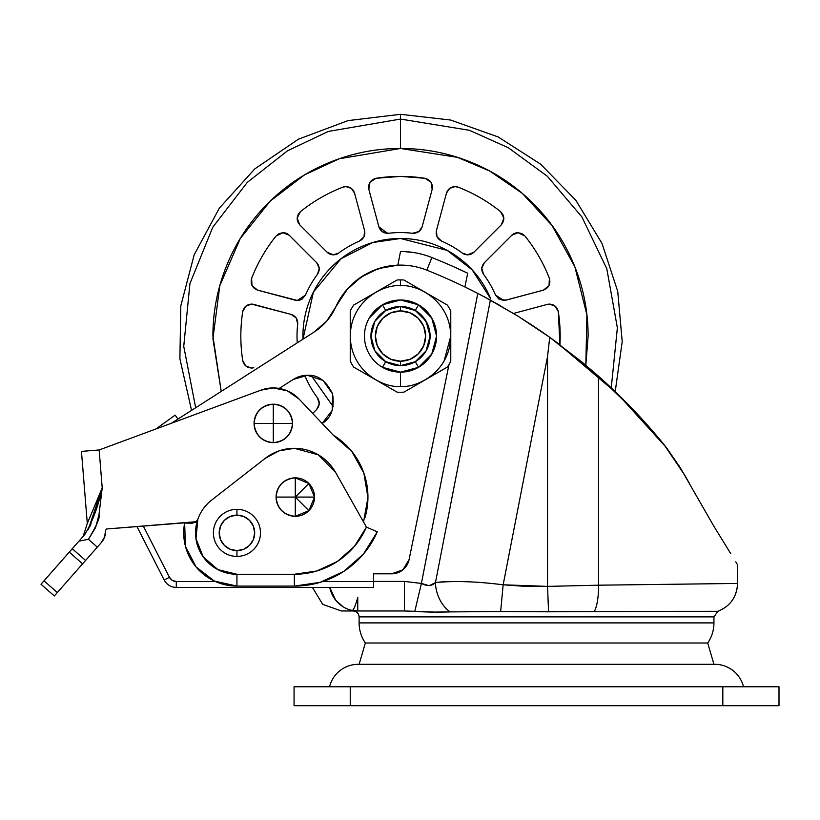 <?xml version="1.0" encoding="UTF-8"?>
<svg xmlns="http://www.w3.org/2000/svg" width="820" height="820" viewBox="0 0 820 820"><rect width="100%" height="100%" fill="white"/><g stroke="black" fill="none" stroke-linecap="round" stroke-linejoin="round"><path stroke-width="1.23" d="M369.266 318.037L382.468 304.835A36.08 36.08 0 0 1 400.508 299.997L400.508 299.987M389.08 363.352L400.508 365.648L400.508 361.21A25.133 25.133 0 0 1 375.375 336.077A25.133 25.133 0 0 1 400.508 310.944A25.133 25.133 0 0 1 425.641 336.077A25.133 25.133 0 0 1 400.508 361.21L400.508 365.648A29.571 29.571 0 0 0 430.08 336.077A29.571 29.571 0 0 0 400.508 306.506L400.508 310.944L410.123 312.851L418.282 318.303L423.725 326.462L425.641 336.077L423.725 345.691L418.282 353.851L410.123 359.293L400.508 361.21L390.894 359.293L382.735 353.851L377.292 345.691L375.375 336.077L377.292 326.462L382.735 318.303L390.894 312.851L400.508 310.944L400.508 306.506A29.571 29.571 0 0 1 430.08 336.077A29.571 29.571 0 0 1 400.508 365.648A29.571 29.571 0 0 1 370.937 336.077A29.571 29.571 0 0 1 400.508 306.506L387.091 309.724L389.08 308.802M400.508 299.997L418.548 304.835L415.289 310.472L400.508 306.506L411.824 308.761L413.926 309.724L400.508 306.506A29.571 29.571 0 0 0 370.937 336.077A29.571 29.571 0 0 0 400.508 365.648L415.289 361.681L426.113 350.857L430.08 336.077L426.113 321.286L415.289 310.472L418.548 304.835L431.75 318.037L436.588 336.077L431.75 354.117L418.548 367.319A36.08 36.08 0 0 1 382.468 367.319A36.08 36.08 0 0 1 382.468 304.835L400.508 299.997A36.08 36.08 0 0 1 418.548 367.319L400.508 372.147L400.508 386.343C415.217 388.362 450.088 373.284 450.774 336.077C450.088 298.869 415.217 283.792 400.508 285.811L400.508 279.897A56.18 56.18 0 0 0 397.106 279.999L375.375 292.545L397.106 279.999A56.18 56.18 0 0 1 403.911 279.999L447.371 305.091A56.18 56.18 0 0 1 450.774 310.985L450.774 361.169A56.18 56.18 0 0 1 447.371 367.063L403.911 392.155A56.18 56.18 0 0 1 397.106 392.155L353.645 367.063A56.18 56.18 0 0 1 350.242 361.169L350.242 310.985A56.18 56.18 0 0 1 353.645 305.091L375.375 292.545L353.645 305.091A56.18 56.18 0 0 0 350.242 310.985L350.242 361.169A56.18 56.18 0 0 0 353.645 367.063L397.106 392.155A56.18 56.18 0 0 0 403.911 392.155L447.371 367.063A56.18 56.18 0 0 0 450.774 361.169L450.774 310.985A56.18 56.18 0 0 0 447.371 305.091L403.911 279.999A56.18 56.18 0 0 0 400.508 279.897L400.508 285.811C385.8 283.792 350.929 298.869 350.242 336.077C350.929 373.284 385.8 388.362 400.508 386.343L400.508 372.167M394.697 307.08L400.508 306.506L385.728 310.472L374.904 321.286L370.937 336.077L374.904 350.857L385.728 361.681L400.508 365.648L413.926 362.43L400.508 365.648L397.669 365.515M444.04 361.21L450.774 336.179M450.774 342.411L450.774 361.169M350.242 361.169L350.242 342.411M383.534 311.856L376.288 319.103L383.534 311.856M374.156 322.66L370.937 336.077L374.156 349.494L370.937 336.077L373.264 324.587M376.288 353.051L383.534 360.298L376.288 353.051M417.482 360.298L424.729 353.051L417.482 360.298M426.861 349.494L430.08 336.077L426.861 322.66L430.08 336.077L426.861 349.494M424.729 319.103L417.482 311.856L424.729 319.103M385.728 310.472L382.468 304.835L385.728 310.472M382.468 367.319L385.728 361.681L382.468 367.319L400.508 372.147M415.289 361.681L418.548 367.319L415.289 361.681M436.332 612.161L404.455 610.972L357.756 610.972L357.756 597.38A29.571 3.598 101 0 1 352.292 610.428L357.756 610.972L341.366 610.972L357.756 610.972A29.571 28.608 -90 0 1 352.292 610.428L349.904 609.844L352.292 610.428A29.571 28.608 -90 0 1 329.753 587.417L335.687 600.209L343.129 606.82L336.507 601.193M348.438 609.362L349.904 609.834M344.564 607.64L347.567 609.034M335.687 600.22L329.753 587.417M387.091 309.724L400.508 306.506L406.146 307.049L403.348 306.639M465.565 611.484L717.889 611.31L713.943 616.886L717.889 611.31C730.21 606.318 736.78 597.032 737.6 583.44L737.6 564.836L737.6 583.44L598.518 585.193L737.6 583.44C736.913 596.888 730.343 606.175 717.889 611.31L594.264 611.607A29.571 8.497 -91 0 0 598.518 585.193L598.518 376.195C624.133 399.114 646.816 422.987 666.588 447.833L634.813 411.363M353.194 610.972C356.761 611.351 358.74 613.319 359.109 616.886L359.109 622.903L713.943 622.903L713.943 616.886L359.109 616.886C358.74 613.319 356.761 611.351 353.194 610.972M365.361 643.013L707.701 643.013A35.485 35.485 0 0 0 713.943 622.903L359.109 622.903A35.485 35.485 0 0 0 365.361 643.013L359.109 664.303L365.361 643.013A35.485 35.485 0 0 1 359.109 622.903L359.109 616.886L713.943 616.886L713.943 622.903A35.485 35.485 0 0 1 707.701 643.013L365.361 643.013M713.943 664.303L707.701 643.013L713.943 664.303M678.786 465.329L680.149 467.513M684.659 475.077L689.538 483.595M696.539 496.11L695.565 494.357M728.457 549.984L712.693 524.267M547.78 335.913L543.188 332.705L547.791 335.923M598.518 376.206L582.436 362.419L549.718 337.286L559.947 344.759L549.718 337.286L598.518 376.195L598.518 585.193A29.571 8.497 89 0 1 594.264 611.607L548.549 611.802L547.545 586.382L525.323 586.372L503.152 584.803L547.545 356.433L547.545 586.382L598.518 585.193L547.545 586.382L548.549 611.802L500.651 611.546L503.152 584.803L547.545 356.433L549.718 337.286L529.761 323.664M730.661 553.531L713.533 525.681L680.169 467.554L666.588 447.833L618.341 394.656L608.45 385.236M549 336.774L543.373 332.828M543.117 332.654L518.496 316.489M517.758 316.028L517.194 315.68L517.758 316.028M517.184 315.669L515.626 314.716M530.12 323.89L542.317 332.09M534.548 326.842L517.276 315.731L484.702 297.035L517.768 316.038L549.718 337.286L547.545 356.433L547.545 586.382L503.152 584.803L500.651 611.546L450.129 611.904C436.517 612.325 424.75 612.13 414.807 611.31L432.273 612.12L450.129 611.904A29.571 21.463 -107.3 0 1 435.451 582.62C442.544 581.513 452.712 581.216 465.975 581.739M549.718 337.286L598.518 376.195L634.731 411.271C643.997 420.916 654.626 433.103 666.588 447.833L617.696 394.02L556.021 341.858M517.461 315.843L515.934 314.911M393.661 265.434L397.854 265.157L400.508 251.504A84.573 84.573 0 0 1 431.884 257.541A599.082 599.082 0 0 1 467.707 273.224L464.889 286.969A585.48 585.48 0 0 1 477.783 293.406L490.37 300.089L435.451 582.62L429.178 585.675L421.408 583.43L477.783 293.406L484.702 297.035M517.768 316.038L490.37 300.089L435.451 582.62A29.571 21.463 72.7 0 0 450.129 611.904C436.517 612.325 424.739 612.13 414.807 611.31L421.408 583.43L404.455 581.411L373.623 581.411L404.455 581.411L404.455 610.972L414.807 611.31L421.408 583.43L404.455 581.411L404.455 610.972L414.807 611.31M465.739 282.849L464.889 286.969A585.48 585.48 0 0 0 426.83 270.169A585.48 585.48 0 0 1 464.889 286.969L477.783 293.406L421.408 583.43C427.097 586.495 431.771 586.228 435.451 582.62C453.593 580.673 476.164 581.4 503.152 584.803M336.559 305.296L347.885 288.466M352.959 283.392L364.951 274.659M372.208 270.989L385.738 266.664M394.533 307.121L389.192 308.761M384.99 310.903L384.098 311.477M383.852 311.641L379.711 315.054M379.486 315.28L375.949 319.605M375.755 319.902L375.283 320.651L375.755 319.902M372.188 327.549L373.12 324.935M371.45 330.624L370.937 335.882M371.081 339.039L371.491 341.786M371.573 342.155L372.229 344.718M375.334 351.595L375.898 352.467M376.093 352.754L377.692 354.886M379.711 357.1L384.067 360.656M384.303 360.81L385.082 361.302M391.981 364.398L394.779 365.084M394.953 365.115L397.679 365.515M403.471 365.505L409.149 364.357M416.037 361.241L419.317 358.893M423.417 354.783L421.531 356.864M428.829 344.595L429.946 338.916L428.829 344.595M429.485 330.193L428.788 327.436M425.672 320.548L423.335 317.268M419.215 313.168L415.945 310.852M409.026 307.756L406.146 307.049L416.796 311.395M513.535 313.445L547.237 304.415L513.535 313.445L515.739 314.788M471.92 290.434L478.952 294.011M484.2 296.758L499.974 305.46M664.21 444.881L684.464 474.759M735.786 561.843L737.6 564.836M415.381 310.524L421.306 315.054L416.867 311.446M421.531 315.28L427.753 324.587L425.026 319.554L421.531 315.28M427.896 324.935L430.08 335.882L427.896 324.935M430.08 336.272L427.896 347.219L430.08 336.272M427.753 347.567L426.185 350.745L427.753 347.567M425.17 352.395L417.011 360.615M391.991 364.398L389.192 363.393L400.508 365.648L406.402 365.054L415.207 361.733L400.549 365.648M355.993 610.92L355.019 610.838M642.531 611.484L609.27 611.566M352.292 610.428A29.571 3.598 -79 0 0 357.756 597.38L357.756 610.972L404.455 610.972M743.514 686.77A29.571 29.571 0 0 0 714.814 664.303L358.248 664.303A29.571 29.571 0 0 0 329.537 686.77A29.571 29.571 0 0 1 358.248 664.303L714.814 664.303A29.571 29.571 0 0 1 743.514 686.77M722.82 686.77L779 686.77L722.82 686.77L722.82 705.692L779 705.692L779 686.77L779 705.692L722.82 705.692L722.82 686.77L350.242 686.77L722.82 686.77M294.062 686.77L350.242 686.77L350.242 705.692L722.82 705.692L350.242 705.692L350.242 686.77L294.062 686.77L294.062 705.692L350.242 705.692L294.062 705.692L294.062 686.77M304.579 375.457L305.47 377.046A103.494 103.494 0 0 0 317.504 397.895L319.236 403.84L316.663 409.467L312.686 413.444L316.663 409.467L319.236 403.84L317.504 397.895A103.494 103.494 0 0 1 305.47 377.046L304.589 375.457L305.47 377.046M549.533 304.107L547.237 304.415A8.866 8.866 0 0 1 549.533 304.107C554.279 304.497 557.2 306.998 558.297 311.62A159.674 159.674 0 0 1 559.947 344.759L558.297 311.62L555.304 306.249L549.533 304.107L555.304 306.249M499.37 299.341L505.991 300.161L503.695 300.458L495.546 295.108A103.494 103.494 0 0 0 483.513 274.259C480.971 270.2 481.258 266.336 484.353 262.687L511.752 235.289L518.025 232.695L524.933 236.006A159.674 159.674 0 0 1 549.39 278.359L549.031 285.575L543.414 290.136L505.991 300.161A8.866 8.866 0 0 1 503.695 300.458L498.816 299.003L495.546 295.108A103.494 103.494 0 0 0 483.513 274.259L481.781 268.314L484.353 262.687L511.752 235.289A8.866 8.866 0 0 1 518.025 232.695L521.858 233.567L524.933 236.006C535.255 248.87 543.414 262.984 549.39 278.359C550.804 284.007 548.816 287.933 543.414 290.136L549.031 285.575M468.271 254.805L473.898 252.232L467.625 254.825L462.326 253.072A103.494 103.494 0 0 0 441.478 241.039C437.255 238.784 435.563 235.309 436.424 230.594L446.449 193.171C447.843 189.071 450.703 186.878 455.018 186.601L458.226 187.196A159.674 159.674 0 0 1 500.579 211.652L503.88 218.079L501.297 224.834L473.898 252.232A8.866 8.866 0 0 1 462.326 253.072A103.494 103.494 0 0 0 441.478 241.039L437.009 236.754L436.424 230.594L446.449 193.171L449.616 188.426L455.018 186.601A8.866 8.866 0 0 1 458.226 187.196C473.601 193.171 487.715 201.33 500.579 211.652C504.638 215.834 504.874 220.231 501.297 224.834L503.88 218.079M382.253 231.671L388.475 233.28A103.494 103.494 0 0 1 400.508 232.583A103.494 103.494 0 0 0 388.475 233.28A8.866 8.866 0 0 1 387.44 233.341L382.038 231.506L378.871 226.771L368.846 189.348L369.984 182.204L376.052 178.288A159.674 159.674 0 0 1 400.508 176.402L424.965 178.288L431.033 182.204L432.171 189.348L422.146 226.771L418.979 231.506L413.577 233.341A8.866 8.866 0 0 1 412.542 233.28A103.494 103.494 0 0 0 400.508 232.583A103.494 103.494 0 0 1 412.542 233.28L418.969 231.517L422.136 226.781C420.814 230.82 417.954 233.013 413.577 233.341M345.999 186.601C350.314 186.878 353.174 189.071 354.568 193.171L364.592 230.594L364.008 236.754L359.539 241.039A103.494 103.494 0 0 0 338.691 253.072A8.866 8.866 0 0 1 327.118 252.232L299.72 224.834L297.137 218.079L300.438 211.652A159.674 159.674 0 0 1 342.791 187.196A8.866 8.866 0 0 1 345.999 186.601L351.401 188.426L354.568 193.171L351.401 188.426L345.999 186.601L342.791 187.196C327.416 193.171 313.301 201.33 300.438 211.652C296.379 215.834 296.143 220.231 299.72 224.834L327.118 252.232L332.746 254.805M282.992 232.695L289.265 235.289L316.663 262.687L319.236 268.314L317.504 274.259A103.494 103.494 0 0 0 305.47 295.108L302.201 299.003L297.322 300.458A8.866 8.866 0 0 1 295.026 300.161L257.603 290.136L251.986 285.575L251.627 278.359A159.674 159.674 0 0 1 276.084 236.006L279.159 233.567L282.992 232.695A8.866 8.866 0 0 1 289.265 235.289L316.663 262.687C319.759 266.336 320.046 270.2 317.504 274.259A103.494 103.494 0 0 0 305.47 295.108L297.322 300.458L257.603 290.136C252.201 287.933 250.213 284.007 251.627 278.359C257.603 262.984 265.762 248.87 276.084 236.006L282.992 232.695M251.484 304.107L291.202 314.439L296.245 318.027L297.721 324.043A103.494 103.494 0 0 0 297.24 342.862A103.494 103.494 0 0 1 297.721 324.043C297.885 319.257 295.712 316.059 291.202 314.439L253.78 304.415A8.866 8.866 0 0 0 251.484 304.107L245.713 306.249L251.484 304.107C246.738 304.497 243.817 306.998 242.72 311.62L245.713 306.249M611.249 387.86L617.368 327.795L606.79 268.683L581.831 216.839L547.268 176.208L508.379 147.774L469.409 130.288L400.508 119.064L469.409 130.288L508.379 147.774L547.268 176.208L581.831 216.839L606.79 268.683L617.368 327.795L611.249 387.86L617.368 327.795L606.79 268.683L581.831 216.839L547.268 176.208L508.379 147.774L469.409 130.288L400.508 119.064L400.508 148.471L457.57 157.358L489.847 171.113L522.371 193.448L552.044 225.479L574.861 266.818L586.915 314.921L585.828 365.248L588.114 336.077C588.114 311.2 583.348 287.266 573.826 264.286C564.314 241.295 550.753 221.01 533.164 203.421C515.575 185.832 495.28 172.272 472.299 162.749C449.319 153.237 425.385 148.471 400.508 148.471C375.632 148.471 351.698 153.237 328.717 162.749C305.737 172.272 285.442 185.832 267.853 203.421C250.264 221.01 236.703 241.295 227.191 264.286C217.669 287.266 212.903 311.2 212.903 336.077L221.236 391.406L212.923 338.68L219.811 285.657L240.321 238.435L270.221 201.095L304.538 174.875L339.193 158.772L400.508 148.471L400.508 119.064L328.287 131.436L287.482 150.829L247.281 182.399L212.749 227.263L189.922 283.659L183.741 346.337L195.672 407.745L183.741 346.337L189.922 283.659L212.749 227.263L247.281 182.399L287.482 150.829L328.287 131.436L400.508 119.064L328.287 131.436L287.482 150.829L247.281 182.399L212.749 227.263L189.922 283.659L183.741 346.337L195.672 407.745M191.552 410.369L179.898 358.781L180.8 305.901L194.196 254.733L219.319 208.188L254.753 168.93L298.48 139.164L347.998 120.612L400.508 114.308L400.508 119.064L400.508 114.308L450.631 120.038L498.16 136.96L540.636 164.184L575.865 200.305L602.013 243.458L617.737 291.397L622.206 341.653L615.215 391.622M400.508 238.497L447.197 250.387L472.217 269.903L490.657 298.736C485.706 286.774 478.654 276.227 469.511 267.074C460.358 257.931 449.801 250.879 437.849 245.928C425.898 240.967 413.444 238.497 400.508 238.497C387.573 238.497 375.119 240.967 363.168 245.928C351.216 250.879 340.659 257.931 331.505 267.074C322.362 276.227 315.31 286.774 310.36 298.736C305.409 310.688 302.928 323.131 302.928 336.077L302.98 339.193L313.394 292.115L340.966 258.772L372.71 242.535L400.508 238.497M373.264 347.567L374.156 349.505L373.264 347.567M311.282 375.57L333.248 406.771L311.282 375.57M388.475 233.28L387.44 233.341C383.063 233.013 380.203 230.82 378.871 226.771L368.846 189.348C368.047 183.567 370.445 179.887 376.052 178.288L400.508 176.402A159.674 159.674 0 0 1 424.965 178.288C430.572 179.887 432.97 183.567 432.171 189.348L431.033 182.204M252.775 367.944L253.78 367.739A8.866 8.866 0 0 1 251.484 368.036L245.713 365.904L242.72 360.534A159.674 159.674 0 0 1 242.72 311.62C240.209 327.928 240.209 344.226 242.72 360.534L245.713 365.904M455.018 186.601L449.616 188.426M417.001 232.675L418.764 231.671M364.008 236.754L364.592 230.594C365.453 235.309 363.762 238.784 359.539 241.039A103.494 103.494 0 0 0 338.691 253.072L333.391 254.825L327.118 252.232M299.946 300.079L301.647 299.341M246.205 366.304L248.163 367.421M400.508 306.506L406.146 307.049M406.197 307.059L415.207 310.421M421.306 357.1L417.083 360.564M245.723 365.915L251.494 368.036C246.594 367.524 243.673 365.023 242.72 360.534M253.78 367.739L251.484 368.036M295.026 300.161L295.999 300.366M298.582 300.376L302.19 299.013M302.201 299.003L305.47 295.108M354.568 193.171L364.592 230.594M334.047 254.805L338.691 253.072M432.171 189.348L422.146 226.771M378.881 226.781L387.44 233.341M501.297 224.834L473.898 252.232L468.066 254.815M462.326 253.072L467.328 254.825M543.414 290.136L504.997 300.366M495.557 295.118L498.816 299.003L504.802 300.397M317.504 397.895C320.046 401.954 319.759 405.818 316.663 409.467M295.282 477.865L295.282 497.084L308.873 483.492L295.282 477.865C283.699 479.085 277.293 485.491 276.063 497.084C277.293 508.677 283.699 515.083 295.282 516.303L295.282 497.084L276.063 497.084L295.282 497.084L308.873 510.675L314.511 497.084L295.282 497.084L314.511 497.084L308.873 483.492L295.282 497.084L295.282 477.865A19.219 19.219 0 0 1 308.873 510.675A19.219 19.219 0 0 1 276.063 497.084A19.219 19.219 0 0 1 295.282 477.865M273.285 442.636L273.285 423.417L254.067 423.417C255.297 435.01 261.703 441.416 273.285 442.636A19.219 19.219 0 0 1 254.067 423.417A19.219 19.219 0 0 1 273.285 404.198L273.285 423.417L292.514 423.417C291.284 411.824 284.878 405.418 273.285 404.198C261.703 405.418 255.297 411.824 254.067 423.417L273.285 423.417L273.285 404.198A19.219 19.219 0 0 1 292.514 423.417L273.285 423.417L273.285 442.636C284.878 441.416 291.284 435.01 292.514 423.417A19.219 19.219 0 0 1 273.285 442.636M287.328 390.832L273.285 387.932A35.485 35.485 0 0 1 299.074 399.043L287.328 390.832L273.285 387.932L260.934 390.156L99.148 449.965L102.213 487.879L98.984 514.775L95.53 527.731L88.416 539.304L97.313 547.145L101.219 542.707L104.632 536.885L105.626 530.202L106.713 528.972L195.918 521.951M184.633 523.047L192.136 523.211L184.633 523.047A53.228 53.228 0 0 0 236.939 586.095L294.359 586.095L294.359 574.266L294.359 586.095L320.21 582.323L343.898 571.325L363.465 554.023L377.272 531.842A90.466 90.466 0 0 1 294.359 586.095L236.939 586.095A53.228 53.228 0 0 1 184.633 523.047L185.422 546.222L195.98 566.856L214.317 581.042L236.939 586.095L236.939 574.266L294.359 574.266L316.827 570.986L337.42 561.433L354.435 546.386L366.427 527.106L335.575 472.392L318.232 454.772L294.359 448.314A47.314 47.314 0 0 1 335.575 472.392L366.427 527.106L354.435 546.386L337.42 561.433L316.827 570.986M236.939 509.333A23.534 23.534 0 0 1 260.483 532.867A23.534 23.534 0 0 1 236.939 556.411A23.534 23.534 0 0 0 260.483 532.867A23.534 23.534 0 0 0 236.939 509.333L236.939 515.124A17.743 17.743 0 0 1 254.682 532.867A17.743 17.743 0 0 1 236.939 550.609L236.939 556.411L236.939 550.609L243.735 549.256L249.485 545.413L253.339 539.662L254.682 532.867L253.339 526.081L249.485 520.321L243.735 516.477L236.939 515.124L230.153 516.477L224.393 520.321L220.549 526.081L219.196 532.867L220.549 539.662L224.393 545.413L230.153 549.256L236.939 550.609A17.743 17.743 0 0 1 219.196 532.867A17.743 17.743 0 0 1 236.939 515.124L236.939 509.333A23.534 23.534 0 0 0 213.405 532.867A23.534 23.534 0 0 0 236.939 556.411A23.534 23.534 0 0 1 213.405 532.867A23.534 23.534 0 0 1 236.939 509.333M307.438 375.304L323.07 380.459L332.582 393.918L323.07 380.459L307.418 375.304L293.232 379.455L279.189 388.424L293.232 379.455A26.322 26.322 0 0 1 307.418 375.304C317.873 374.668 326.268 380.869 332.582 393.918C334.642 408.278 331.167 418.108 322.147 423.438L332.233 410.4L322.147 423.438M409.077 559.609A17.743 17.743 0 0 1 391.693 573.816L373.623 573.816L373.623 587.417L176.29 587.417A13.602 13.602 0 0 1 164.174 579.986L136.93 526.522L164.174 579.986L169.443 577.311L172.272 580.375L176.29 581.503L215.311 581.503L176.29 581.503L176.29 587.417L373.623 587.417L373.623 573.816L391.693 573.816L402.917 569.818L409.077 559.609L449.042 364.367L409.077 559.609L402.917 569.818M196.318 540.862L195.529 532.908M363.547 522.002L367.944 497.576L363.865 473.089L351.78 451.4L333.115 435.03L299.074 399.043L333.115 435.03A72.734 72.734 0 0 1 364.91 517.881M313.814 332.264L171.359 423.274L313.814 332.264L326.688 321.143L313.814 332.264C323.623 325.909 330.962 317.432 335.851 306.813L326.688 321.143M143.295 525.999L169.443 577.311L143.295 525.999M322.824 581.503L373.623 581.503L322.824 581.503M426.83 270.169A70.971 70.971 0 0 0 397.854 265.157L378.553 268.591L360.933 277.17L346.327 290.239L335.851 306.813A70.971 70.971 0 0 1 426.83 270.169L431.884 257.541L426.83 270.169M389.192 363.393L387.091 362.43M332.582 393.918L332.233 410.4M294.359 448.314L278.984 450.877L265.28 458.308L211.498 500.21A41.4 41.4 0 0 0 197.856 519.244L195.959 538.699L203.196 556.852L217.956 569.654L236.939 574.266A41.4 41.4 0 0 1 211.498 500.21L265.28 458.308A47.314 47.314 0 0 1 294.359 448.314L278.984 450.877M97.508 521.54L98.984 514.775C100.255 517.256 96.729 525.435 88.406 539.304L78.945 541.149L69.269 552.137L82.584 563.863L69.269 552.137L44.003 580.826L57.308 592.553L85.587 560.449L72.273 548.723L85.587 560.449L54.315 595.955L41 584.229L74.077 546.673L78.945 541.149L88.406 539.304L97.313 547.145L85.587 560.449L101.219 542.707A17.743 17.743 0 0 0 105.626 530.202L106.713 528.972L196.216 521.704A5.914 5.914 0 0 0 197.835 519.275M351.78 451.4L333.115 435.03M273.285 387.932A35.485 35.485 0 0 0 260.934 390.156A35.485 35.485 0 0 1 273.285 387.932M78.945 541.149L81.508 538.238M414.151 252.611L404.537 251.607M464.889 286.969L467.707 273.224A599.082 599.082 0 0 0 431.884 257.541A84.573 84.573 0 0 0 400.508 251.504L397.854 265.157M400.508 251.504L404.557 251.607M455.018 267.351L467.707 273.224M176.29 581.503A7.687 7.687 0 0 1 169.443 577.311L164.174 579.986A13.602 13.602 0 0 0 176.29 587.417L176.29 581.503M204.067 558.03L200.059 551.686M211.498 500.21L265.28 458.308L211.498 500.21M195.601 522.186L197.856 519.244L195.601 522.186L192.136 523.211L196.216 521.704M196.79 521.11L197.384 520.269M366.427 527.106L377.272 531.842L366.427 527.106A78.638 78.638 0 0 1 294.359 574.266L236.939 574.266L236.939 586.095M294.359 586.095L294.359 574.266L294.359 586.095A90.466 90.466 0 0 0 377.272 531.842M88.437 520.761L102.213 487.9L99.148 449.965L81.457 451.4L87.299 523.467L81.457 451.4L99.148 449.965L260.934 390.156M54.315 595.955L57.308 592.553L44.003 580.826L41 584.229L54.315 595.955M88.314 529.505L102.213 487.89L95.192 512.029L88.396 529.351M89.862 526.491L91.061 523.744M93.449 517.338L95.192 512.029M87.299 523.467L83.148 536.372L87.299 523.467L96.504 501.502M98.984 514.775L102.213 487.879C98.205 506.432 92.393 521.971 84.788 534.507L81.897 537.787M105.626 530.202L106.713 528.972M308.873 510.675L295.282 497.084L295.282 516.303L308.873 510.675M155.954 428.962L175.142 415.125L177.971 419.051L175.142 415.125L155.954 428.962M312.42 587.417L322.711 604.35L341.366 610.972"/></g></svg>
